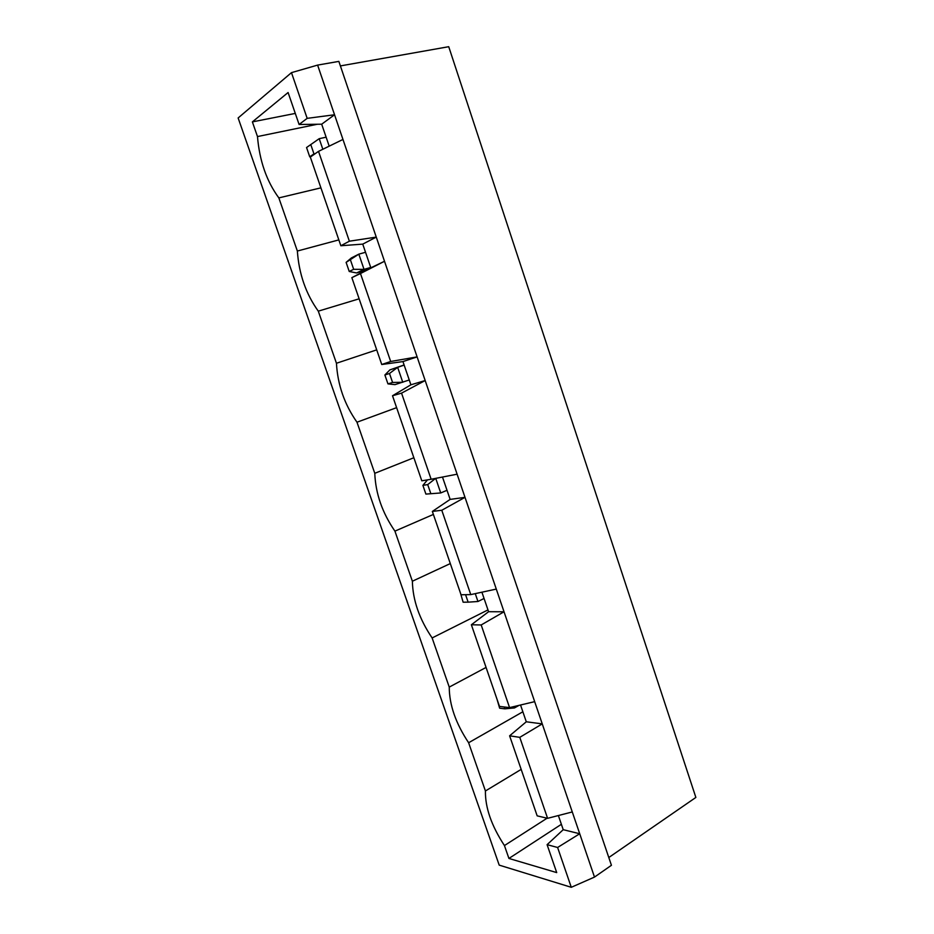 <?xml version="1.0" encoding="UTF-8"?>
<svg xmlns="http://www.w3.org/2000/svg" width="934" height="934" viewBox="0 0 934 934"><rect width="100%" height="100%" fill="white"/><g stroke="black" fill="none" stroke-linecap="round" stroke-linejoin="round"><path stroke-width="1.4" d="M340.396 65.917L448.729 46.7L695.865 797.438L608.793 857.529M317.607 65.1L291.478 72.642L238.135 117.964L499.211 865.129L571.281 887.3L594.491 877.084L611.431 865.293L338.855 61.387L317.607 65.1L334.547 114.765L307.169 118.349L299.102 124.479L288.092 92.524L252.378 121.899L257.48 136.562C259.512 160.835 266.634 181.278 278.846 197.903L297.362 251.036C298.962 273.919 305.943 293.953 318.296 311.162L336.45 363.256C337.653 384.796 344.494 404.445 356.986 422.215L374.779 473.304C375.585 493.537 382.298 512.813 394.919 531.131L412.373 581.228C412.805 600.212 419.389 619.125 432.127 637.945L449.242 687.097C449.312 704.878 455.78 723.418 468.623 742.74L485.423 790.97C485.143 807.571 491.482 825.773 504.442 845.562L508.925 858.451L556.711 872.601L547.091 844.663L563.225 829.684L558.38 815.545M547.091 844.663L557.61 847.477L571.281 887.3M291.478 72.642L307.169 118.349M329.2 146.159L321.681 124.199L334.547 114.765L594.491 877.084M557.61 847.477L579.71 833.747L563.225 829.684M321.681 124.199L299.102 124.479M410.902 384.796L425.168 380.547L401.55 393.132L431.134 479.259L421.806 480.812L392.513 395.759L410.902 384.796L402.951 361.586L381.749 364.505L351.849 277.655L370.845 267.813L362.742 244.124L340.852 245.747L310.322 157.064L318.517 151.366L342.965 139.446M450.141 499.398L465.004 497.355L441.782 510.256L470.759 594.608L461.046 594.76L432.349 511.435L450.141 499.398L442.483 477.041M488.599 611.712L504.021 611.782L481.185 624.963L509.567 707.61L499.492 706.419L471.366 624.764L488.599 611.712L481.909 592.191M526.286 721.784L542.257 723.885L519.783 737.346L547.593 818.324L537.167 815.849L509.614 735.817L526.286 721.784L520.542 705.007M252.378 121.899L295.284 113.423M257.48 136.562L317.397 124.245M278.846 197.903L320.922 187.851M297.362 251.036L338.844 239.898M318.296 311.162L359.135 298.81M336.45 363.256L376.706 349.865M356.986 422.215L396.611 407.656M374.779 473.304L413.855 457.742M394.919 531.131L433.376 514.436M412.373 581.228L450.305 563.576M432.127 637.945L487.98 609.914M449.242 687.097L486.065 667.436M468.623 742.74L522.853 711.778M485.423 790.97L521.172 769.382M504.442 845.562L547.079 818.207M508.925 858.451L561.381 824.302M318.517 151.366L349.374 241.206L340.852 245.747M362.742 244.124L376.262 237.108L349.374 241.206M402.951 361.586L417.113 356.893L390.681 361.481L360.477 273.534L384.504 261.275L370.845 267.813M572.285 811.95L547.593 818.324M457.111 474.192L431.134 479.259M534.668 701.656L509.567 707.61M496.281 589.085L470.759 594.608M519.783 737.346L509.614 735.817M481.185 624.963L471.366 624.764M441.782 510.256L432.349 511.435M401.55 393.132L392.513 395.759M390.681 361.481L381.749 364.505M360.477 273.534L351.849 277.655M514.004 706.548L514.482 707.937L519.047 705.357M475.266 593.627L477.963 601.496L484.069 598.472M404.107 364.961L389.91 369.876L397.651 367.342L389.49 373.483L384.878 374.978L387.949 383.886L394.989 384.633L409.255 379.975M387.949 383.886L392.584 382.461L402.764 382.275L397.651 367.342L404.153 365.101M427.492 479.866L422.892 485.365L425.904 494.098L440.731 492.954L447.024 490.292M435.734 478.36L440.731 492.954L425.904 494.098M366.315 270.159L356.59 272.962L364.038 269.377L370.728 267.451M356.59 272.962L349.234 271.479L346.105 262.384L351.418 257.912L358.819 254.153L365.533 252.285M346.105 262.384L358.819 254.153L364.038 269.377L353.659 269.307L349.234 271.479M310.753 144.536L313.964 153.865L309.738 156.807L306.55 147.537L319.206 138.676L326.129 137.193M319.206 138.676L322.837 149.265M535.964 812.335L532.905 803.45M504.197 706.968L504.839 708.836L499.643 708.206L497.04 699.321M504.839 708.836L514.482 707.937M465.576 594.689L468.144 602.161L463.124 602.196L460.497 593.172M468.144 602.161L477.963 601.496M389.49 373.483L392.584 382.461M384.878 374.978L389.91 369.876M422.892 485.365L427.702 484.594L435.641 478.383M427.702 484.594L430.737 493.386M350.519 260.154L353.659 269.307M313.964 153.865L314.875 153.9M309.738 156.807L310.403 157.005"/></g></svg>
